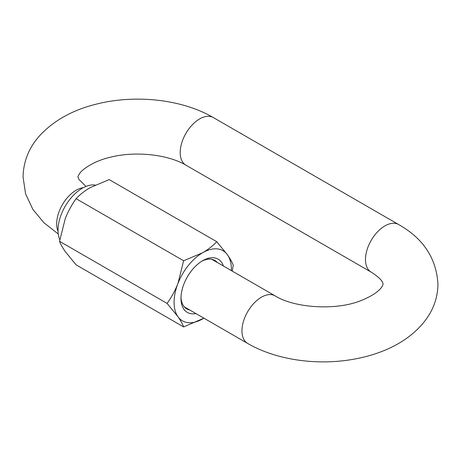<?xml version="1.0" encoding="UTF-8"?>
<svg xmlns="http://www.w3.org/2000/svg" width="461" height="461" viewBox="0 0 461 461"><rect width="100%" height="100%" fill="white"/><g stroke="black" fill="none" stroke-linecap="round" stroke-linejoin="round"><path stroke-width="0.69" d="M95.075 185.045A34.333 19.823 120 0 0 82.312 188.226A34.333 19.823 120 0 0 59.797 239.749M195.919 313.566A30.76 17.76 -60 0 1 180.977 298.342A30.76 17.76 -60 0 1 183.887 284.097A30.76 17.76 -60 0 1 202.725 260.661A30.76 17.76 -60 0 1 223.389 265.991M181 297.178A28.017 16.175 120 0 0 186.78 308.922A28.017 16.175 120 0 0 189.811 310.04M167.089 303.401C171.446 297.357 175.053 290.747 177.917 283.567L183.628 260.776L202.725 252.703C208.297 249.407 212.959 245.73 216.71 241.673L109.182 179.594L90.079 187.667C84.513 190.963 79.851 194.64 76.1 198.691C71.795 204.649 68.188 211.265 65.272 218.531L59.561 241.322C60.622 244.215 62.529 247.643 65.272 251.608L76.1 264.85L183.628 326.93C182.568 324.037 180.666 320.608 177.917 316.644L167.089 303.401L59.561 241.322M216.71 241.673L227.538 254.916C230.287 258.892 232.188 262.321 233.249 265.208L232.263 271.12M183.628 260.776L76.1 198.691M203.895 318.171L183.628 326.93M203.883 318.165A40.51 23.39 -60 0 1 202.725 318.862A40.51 23.39 -60 0 1 177.917 316.644A40.51 23.39 -60 0 1 177.917 283.567A40.51 23.39 -60 0 1 202.725 252.703A40.51 23.39 -60 0 1 227.538 254.916A40.51 23.39 -60 0 1 231.353 270.59M217.281 262.465A28.017 16.175 120 0 0 214.791 260.396A28.017 16.175 120 0 0 201.734 261.266M247.649 343.428C276.087 359.978 316.603 365.694 352.821 359.367C382.889 354.227 412.22 340.667 428.257 316.188C434.59 306.329 437.817 295.593 437.95 283.988C436.325 258.206 423.221 238.389 398.632 224.542A27.464 15.858 -60 0 0 377.467 231.9A27.464 15.858 -60 0 0 365.481 259.543A27.464 15.858 -60 0 0 371.168 272.117C384.687 280.761 382.797 284.328 383.016 283.988C383.114 283.849 382.918 291.485 361.787 300.284C336.801 310.893 294.389 308.098 275.113 295.858A27.464 15.858 120 0 0 261.381 297.218A27.464 15.858 120 0 0 241.962 330.86A27.464 15.858 120 0 0 247.649 343.428L184.291 306.853M371.168 272.117L185.887 165.142A27.464 15.858 -60 0 1 180.199 152.574A27.464 15.858 -60 0 1 192.185 124.931A27.464 15.858 -60 0 1 213.351 117.572C181.525 98.988 134.382 94.171 95.352 104.382C72.273 110.231 53.758 120.615 39.807 135.54C28.997 147.474 23.413 161.298 23.05 177.012L25.603 193.891L32.869 209.415L44.02 222.847L58.265 233.969M83.285 187.69A27.464 15.858 120 0 0 76.1 190.249A27.464 15.858 120 0 0 56.674 223.885A27.464 15.858 120 0 0 58.057 231.387M85.988 186.428L78.889 179.404L77.984 177.012C77.696 176.932 78.22 175.802 79.557 173.624C82.611 168.749 95.15 160.774 109.078 157.576C133.655 150.822 167.176 154.055 185.887 165.142M398.632 224.542L213.351 117.572M275.113 295.858L211.76 259.278"/></g></svg>
